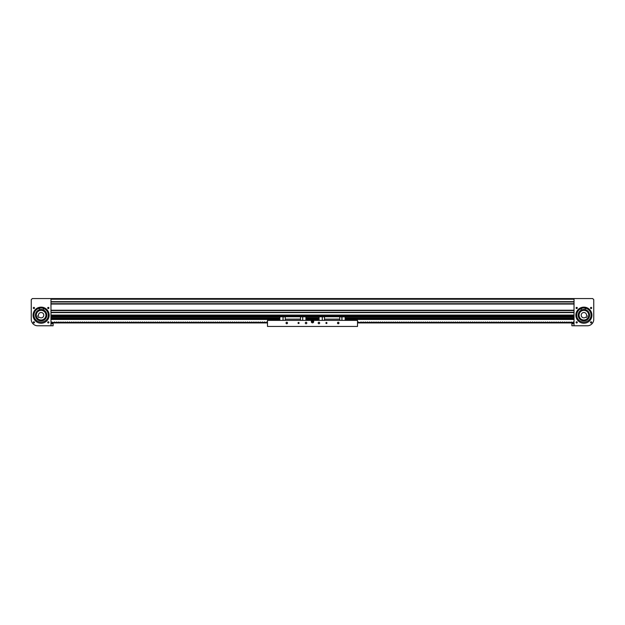<?xml version="1.0" encoding="UTF-8"?>
<svg xmlns="http://www.w3.org/2000/svg" width="625" height="625" viewBox="0 0 625 625"><rect width="100%" height="100%" fill="white"/><g stroke="black" fill="none" stroke-linecap="round" stroke-linejoin="round"><path stroke-width="0.94" d="M573.492 316.305L573.492 315.719L574.031 315.719L50.969 315.719L51.508 315.719L51.508 316.305L573.492 316.305L573.492 318.492L345.789 318.492M574.031 298.562L50.969 298.562L50.969 325.789L37.68 325.789A6.43 6.43 0 0 1 31.25 319.359L31.25 299.641L32.32 298.562L574.031 298.562L50.969 298.562L574.031 298.562L50.969 298.562L574.031 298.562L574.031 325.789L587.32 325.789A6.43 6.43 0 0 0 593.75 319.359L593.75 299.641L592.68 298.562L574.031 298.562M574.031 301.984L50.969 301.984L574.031 301.984M574.031 303.719L50.969 303.719L574.031 303.719M574.031 310.562L50.969 310.562L574.031 310.562M574.031 312.297L50.969 312.297L574.031 312.297M33.312 307.977A0.602 0.602 0 0 1 33.914 307.383A0.602 0.602 0 0 1 34.508 307.977A0.602 0.602 0 0 1 33.914 308.578A0.602 0.602 0 0 1 33.312 307.977M33.312 322.383A0.602 0.602 0 0 1 33.914 321.781A0.602 0.602 0 0 1 34.508 322.383A0.602 0.602 0 0 1 33.914 322.977A0.602 0.602 0 0 1 33.312 322.383M48.914 307.977L47.711 307.977A0.602 0.602 0 0 1 48.312 307.383A0.602 0.602 0 0 1 48.914 307.977A0.602 0.602 0 0 1 48.312 308.578A0.602 0.602 0 0 1 47.711 307.977L47.758 307.742M48.25 307.383L48.648 307.484M48.898 322.508L48.078 321.828M47.711 322.383L48.914 322.383A0.602 0.602 0 0 1 48.312 322.977A0.602 0.602 0 0 1 47.711 322.383A0.602 0.602 0 0 1 48.312 321.781A0.602 0.602 0 0 1 48.914 322.383L47.711 322.383L48.867 322.148M43.109 308.281A7.18 7.18 0 0 0 39.859 308.109A0.672 0.672 0 0 1 38.602 308.414A0.508 0.508 0 0 0 37.945 308.211A7.32 7.32 0 0 0 40.742 322.117A7.32 7.32 0 0 0 45.008 308.594A0.508 0.508 0 0 0 44.328 308.719A0.672 0.672 0 0 1 43.141 308.133L43.336 307.453A8.039 8.039 0 0 0 39.727 307.258A8.039 8.039 0 0 1 41.109 307.141L41.242 307.141M33.07 315.18A8.039 8.039 0 0 1 41.109 307.141A8.039 8.039 0 0 1 49.148 315.18A8.039 8.039 0 0 1 41.109 323.219A8.039 8.039 0 0 1 33.07 315.18M47.977 308.477L47.711 307.977M42.273 317.594A2.68 2.68 0 0 0 43.523 314.016A2.68 2.68 0 0 0 38.453 315.508L37.688 315.875L38.43 317.422L39.195 317.055A2.68 2.68 0 0 0 42.273 317.594M36.32 314.633A4.82 4.82 0 0 0 40.562 319.969A4.82 4.82 0 0 1 39.016 310.836A4.82 4.82 0 0 0 36.766 317.273A4.82 4.82 0 0 0 43.203 319.523A4.82 4.82 0 0 0 45.453 313.086A4.82 4.82 0 0 0 39.016 310.836A4.82 4.82 0 0 1 41.656 310.391M36.383 316.148A4.82 4.82 0 0 0 42.078 319.906A4.82 4.82 0 0 0 45.836 314.211A4.82 4.82 0 0 0 40.141 310.453A4.82 4.82 0 0 0 36.383 316.148A4.82 4.82 0 0 1 40.141 310.453A4.82 4.82 0 0 1 45.836 314.211M46.68 314.039A5.68 5.68 0 0 1 42.25 320.742A5.68 5.68 0 0 1 35.547 316.32A5.68 5.68 0 0 1 39.969 309.617A5.68 5.68 0 0 1 46.68 314.039L46.453 313.242L46.68 314.039A5.68 5.68 0 0 0 46.453 313.242M38.617 308.445A7.18 7.18 0 0 0 34.258 317.328M47.695 318.047A7.18 7.18 0 0 0 44.305 308.75M46.234 310.148L46.719 310.695M43.031 308.258L43.727 308.492M34.195 313.258L34.422 312.562M35.773 317.117L35.547 316.32M37.453 319.531L36.352 318.289M43.047 320.516L41.422 320.852A5.68 5.68 0 0 1 40.117 320.773L39.312 320.57M46.641 316.484L46.5 316.977M48.031 317.102L47.797 317.797M39.172 309.844L40.797 309.508M35.516 314.188L36.039 312.617M42.797 309.758A5.68 5.68 0 0 1 43.383 309.977M38.219 310.289L38.844 309.969M44 320.07L43.375 320.391M46.789 315.312L46.758 315.82M46 312.289L46.32 312.914M44.062 310.328L44.492 310.617M38.914 308.055L39.453 308.086L38.914 308.055M43.523 308.305L44.055 308.336L43.523 308.305M43.336 307.453A8.039 8.039 0 0 0 39.727 307.258L39.852 307.953A0.672 0.672 0 0 1 39.859 308.109M53.117 325.68L53.117 323.758M591.688 307.977A0.602 0.602 0 0 0 591.086 307.383A0.602 0.602 0 0 0 590.492 307.977A0.602 0.602 0 0 0 591.086 308.578A0.602 0.602 0 0 0 591.688 307.977M591.688 322.383A0.602 0.602 0 0 0 591.086 321.781A0.602 0.602 0 0 0 590.492 322.383A0.602 0.602 0 0 0 591.086 322.977A0.602 0.602 0 0 0 591.688 322.383M576.086 307.977L577.289 307.977A0.602 0.602 0 0 0 576.688 307.383A0.602 0.602 0 0 0 576.086 307.977A0.602 0.602 0 0 0 576.688 308.578A0.602 0.602 0 0 0 577.289 307.977L577.242 307.742M576.75 307.383L576.141 307.742M576.266 321.953L576.086 322.383L577.289 322.383L576.086 322.383A0.602 0.602 0 0 0 576.688 322.977A0.602 0.602 0 0 0 577.289 322.383A0.602 0.602 0 0 0 576.688 321.781A0.602 0.602 0 0 0 576.086 322.383L576.133 322.148M577.242 308.211L576.18 308.289M577.133 321.977L576.086 322.383M583.891 307.141L582.867 307.203M591.93 315.18A8.039 8.039 0 0 0 583.891 307.141A8.039 8.039 0 0 0 575.852 315.18A8.039 8.039 0 0 0 583.891 323.219A8.039 8.039 0 0 0 591.93 315.18M582.727 317.594A2.68 2.68 0 0 1 581.477 314.016A2.68 2.68 0 0 1 586.547 315.508L587.312 315.875L586.57 317.422L585.805 317.055A2.68 2.68 0 0 1 582.727 317.594M584.438 319.969A4.82 4.82 0 0 1 581.797 319.523A4.82 4.82 0 0 0 588.234 317.273A4.82 4.82 0 0 0 585.984 310.836A4.82 4.82 0 0 0 579.547 313.086A4.82 4.82 0 0 0 584.438 319.969A4.82 4.82 0 0 0 585.984 310.836M589.305 316.898A5.68 5.68 0 0 0 589.344 316.758A5.68 5.68 0 0 1 588.766 318.086L589.344 316.758M589.406 313.82L589.57 315.258A5.68 5.68 0 0 0 589.406 313.82L589.438 313.953M588.852 312.406A5.68 5.68 0 0 0 587.984 311.242L588.852 312.406M586.797 310.297A5.68 5.68 0 0 0 586.359 310.062M587.719 319.375L587.82 319.281A5.68 5.68 0 0 1 586.664 320.141M583.812 320.859L584.531 320.82A5.68 5.68 0 0 1 578.242 315.828A5.68 5.68 0 0 1 583.242 309.539A5.68 5.68 0 0 1 589.531 314.531A5.68 5.68 0 0 1 584.531 320.82L585.25 320.695A5.68 5.68 0 0 1 585.109 320.727M583.344 310.391A4.82 4.82 0 0 0 579.164 314.211A4.82 4.82 0 0 1 583.344 310.391A4.82 4.82 0 0 0 579.094 315.727A4.82 4.82 0 0 1 583.344 310.391M589.453 316.32L589.266 317.016M578.773 317.648L578.312 316.273M578.32 314.039L578.516 313.344M589.008 312.711L589.461 314.086M590.836 316.992A7.18 7.18 0 0 0 586.047 308.328M584.797 308.055A0.672 0.672 0 0 0 586.07 308.297A0.508 0.508 0 0 1 586.719 308.07A7.32 7.32 0 0 1 584.594 322.086A7.32 7.32 0 0 1 579.68 308.789A0.508 0.508 0 0 1 580.359 308.883A0.672 0.672 0 0 0 581.523 308.242L581.297 307.57A8.039 8.039 0 0 1 582.977 307.195A8.039 8.039 0 0 0 581.297 307.57A8.039 8.039 0 0 1 584.883 307.203L584.797 307.906A0.672 0.672 0 0 0 584.797 308.055A7.18 7.18 0 0 0 581.555 308.391M580.383 308.914A7.18 7.18 0 0 0 577.453 318.367M583.242 309.539L583.969 309.5M582.305 320.633L581.914 320.508M579.789 319.117L578.93 317.953M578.43 313.594L579.008 312.273M585.734 307.961L585.203 308.016L585.734 307.961M581.148 308.43L580.617 308.484L581.148 308.43M571.883 325.68L571.883 323.758M279.211 318.492L51.508 318.492L51.508 316.305M279.852 319.469L51.508 319.469L51.508 318.555L279.211 318.555M306.562 318.555L318.438 318.555M345.789 318.555L573.492 318.555L573.492 319.469L345.148 319.469M305.922 319.469L319.078 319.469M318.438 318.492L306.562 318.492M51.508 318.984L279.211 318.984M573.492 318.984L345.789 318.984M338.977 323.008A0.75 0.75 0 0 0 338.227 322.25A0.75 0.75 0 0 0 337.477 323.008A0.75 0.75 0 0 0 338.227 323.758A0.75 0.75 0 0 0 338.977 323.008M326.969 323.008A0.539 0.539 0 0 0 326.438 322.469A0.539 0.539 0 0 0 325.898 323.008A0.539 0.539 0 0 0 326.438 323.539A0.539 0.539 0 0 0 326.969 323.008M319.68 323.008A0.75 0.75 0 0 0 318.93 322.25A0.75 0.75 0 0 0 318.18 323.008A0.75 0.75 0 0 0 318.93 323.758A0.75 0.75 0 0 0 319.68 323.008M306.82 323.008A0.75 0.75 0 0 0 306.07 322.25A0.75 0.75 0 0 0 305.32 323.008A0.75 0.75 0 0 0 306.07 323.758A0.75 0.75 0 0 0 306.82 323.008M299.102 323.008A0.539 0.539 0 0 0 298.562 322.469A0.539 0.539 0 0 0 298.031 323.008A0.539 0.539 0 0 0 298.562 323.539A0.539 0.539 0 0 0 299.102 323.008M287.523 323.008A0.75 0.75 0 0 0 286.773 322.25A0.75 0.75 0 0 0 286.023 323.008A0.75 0.75 0 0 0 286.773 323.758A0.75 0.75 0 0 0 287.523 323.008M313.68 321.664A1.18 1.18 0 0 0 312.5 320.484A1.18 1.18 0 0 0 311.32 321.664A1.18 1.18 0 0 0 312.5 322.844A1.18 1.18 0 0 0 313.68 321.664M267.484 326.438L357.516 326.438L357.516 320.375L267.484 320.375L267.484 326.438M319.078 318.18L318.438 318.18L318.438 319.359L319.078 319.359M345.148 318.18L345.789 318.18L345.789 319.359L345.148 319.359M341.867 320.375L341.867 316.852L345.148 316.852L345.148 316.422L339.727 316.422L339.727 320.375M341.977 320.375L341.977 316.852M322.359 320.375L322.25 316.742L319.078 316.852L319.078 320.375M322.25 320.375L322.25 316.852M573.492 316.82L345.148 316.82L345.148 320.375M319.078 322.266L319.609 322.68M339.727 316.422L319.078 316.422L319.078 316.852L300.492 316.422L300.492 320.375M339.727 319.156L324.508 319.156L324.508 320.375M338.836 323.43L337.609 323.43M326.758 323.43L326.109 323.43M339.727 319.102L324.508 319.133M339.727 316.742L324.508 316.742L324.508 319.102M324.508 316.852L322.359 316.852M339.727 316.852L341.867 316.852M279.852 318.18L279.211 318.18L279.211 319.359L279.852 319.359M305.922 318.18L306.562 318.18L306.562 319.359L305.922 319.359M302.641 320.375L302.75 316.742L305.922 316.852L305.922 320.375M302.75 320.375L302.75 316.852M283.133 320.375L283.023 316.742L279.852 316.852L279.852 320.375M283.023 320.375L283.023 316.852M305.922 322.266L305.391 322.68M300.492 316.422L279.852 316.422L279.852 316.852L51.508 316.82M300.492 319.156L285.273 319.156L285.273 320.375M298.891 323.43L298.242 323.43M287.391 323.43L286.164 323.43M300.492 319.102L285.273 319.133M300.492 316.742L285.273 316.742L285.273 319.102M285.273 316.852L283.133 316.852M300.492 316.852L302.641 316.852M312.727 322.148A0.539 0.539 0 0 0 312.984 321.438A0.539 0.539 0 0 0 312.273 321.18A0.539 0.539 0 0 0 312.016 321.891A0.539 0.539 0 0 0 312.727 322.148M312.852 322.453L313.359 321.75L312.852 322.453L313.359 321.75L313.008 320.961L312.148 320.875L311.641 321.578L311.992 322.367L312.852 322.453L311.75 321.594L312.938 321.047L312.812 322.352L311.75 321.594L312.938 321.047L312.812 322.352L311.75 321.594L312.938 321.047L312.812 322.352L312.914 321.086L311.789 321.594L312.797 322.312M313.211 321.734L313.008 320.961L312.148 320.875L311.641 321.578L312.086 322.242M313.359 321.75L312.914 321.086M313.008 320.961L312.203 321.016M312.148 320.875L311.789 321.594M311.641 321.578L311.992 322.367M357.516 320.375L347.867 320.375M267.484 320.375L277.133 320.375M357.516 322.938L574.031 322.938M574.031 322.578L573.406 321.977L571.922 322.578L571.258 321.977L569.781 322.578L569.117 321.977L567.633 322.578L566.977 321.977L565.492 322.578L564.828 321.977L563.352 322.578L562.688 321.977L561.203 322.578L560.547 321.977L559.062 322.578L558.398 321.977L556.914 322.578L556.258 321.977L554.773 322.578L554.109 321.977L552.633 322.578L551.969 321.977L550.484 322.578L549.828 321.977L548.344 322.578L547.68 321.977L546.195 322.578L545.539 321.977L544.055 322.578L543.391 321.977L541.914 322.578L541.25 321.977L539.766 322.578L539.109 321.977L537.625 322.578L536.961 321.977L535.477 322.578L534.82 321.977L533.336 322.578L532.672 321.977L531.195 322.578L530.531 321.977L529.047 322.578L528.391 321.977L526.906 322.578L526.242 321.977L524.758 322.578L524.102 321.977L522.617 322.578L521.961 321.977L520.477 322.578L519.812 321.977L518.328 322.578L517.672 321.977L516.188 322.578L515.523 321.977L514.047 322.578L513.383 321.977L511.898 322.578L511.242 321.977L509.758 322.578L509.094 321.977L507.609 322.578L506.953 321.977L505.469 322.578L504.805 321.977L503.328 322.578L502.664 321.977L501.18 322.578L500.523 321.977L499.039 322.578L498.375 321.977L496.891 322.578L496.234 321.977L494.75 322.578L494.086 321.977L492.609 322.578L491.945 321.977L490.461 322.578L489.805 321.977L488.32 322.578L487.656 321.977L486.172 322.578L485.516 321.977L484.031 322.578L483.367 321.977L481.891 322.578L481.227 321.977L479.742 322.578L479.086 321.977L477.602 322.578L476.938 321.977L475.461 322.578L474.797 321.977L473.312 322.578L472.656 321.977L471.172 322.578L470.508 321.977L469.023 322.578L468.367 321.977L466.883 322.578L466.219 321.977L464.742 322.578L464.078 321.977L462.594 322.578L461.938 321.977L460.453 322.578L459.789 321.977L458.305 322.578L457.648 321.977L456.164 322.578L455.5 321.977L454.023 322.578L453.359 321.977L451.875 322.578L451.219 321.977L449.734 322.578L449.07 321.977L447.586 322.578L446.93 321.977L445.445 322.578L444.781 321.977L443.305 322.578L442.641 321.977L441.156 322.578L440.5 321.977L439.016 322.578L438.352 321.977L436.867 322.578L436.211 321.977L434.727 322.578L434.07 321.977L432.586 322.578L431.922 321.977L430.438 322.578L429.781 321.977L428.297 322.578L427.633 321.977L426.156 322.578L425.492 321.977L424.008 322.578L423.352 321.977L421.867 322.578L421.203 321.977L419.719 322.578L419.062 321.977L417.578 322.578L416.914 321.977L415.438 322.578L414.773 321.977L413.289 322.578L412.633 321.977L411.148 322.578L410.484 321.977L409 322.578L408.344 321.977L406.859 322.578L406.195 321.977L404.719 322.578L404.055 321.977L402.57 322.578L401.914 321.977L400.43 322.578L399.766 321.977L398.281 322.578L397.625 321.977L396.141 322.578L395.477 321.977L394 322.578L393.336 321.977L391.852 322.578L391.195 321.977L389.711 322.578L389.047 321.977L387.57 322.578L386.906 321.977L385.422 322.578L384.766 321.977L383.281 322.578L382.617 321.977L381.133 322.578L380.477 321.977L378.992 322.578L378.328 321.977L376.852 322.578L376.188 321.977L374.703 322.578L374.047 321.977L372.562 322.578L371.898 321.977L370.414 322.578L369.758 321.977L368.273 322.578L367.609 321.977L366.133 322.578L365.469 321.977L363.984 322.578L363.328 321.977L361.844 322.578L361.18 321.977L359.695 322.578L358.141 321.977L357.516 322.578M267.484 322.578L266.859 321.977L265.375 322.578L264.719 321.977L263.234 322.578L262.57 321.977L261.086 322.578L260.43 321.977L258.945 322.578L258.289 321.977L256.805 322.578L256.141 321.977L254.656 322.578L254 321.977L252.516 322.578L251.852 321.977L250.375 322.578L249.711 321.977L248.227 322.578L247.57 321.977L246.086 322.578L245.422 321.977L243.938 322.578L243.281 321.977L241.797 322.578L241.133 321.977L239.656 322.578L238.992 321.977L237.508 322.578L236.852 321.977L235.367 322.578L234.703 321.977L233.219 322.578L232.562 321.977L231.078 322.578L230.414 321.977L228.938 322.578L228.273 321.977L226.789 322.578L226.133 321.977L224.648 322.578L223.984 321.977L222.5 322.578L221.844 321.977L220.359 322.578L219.695 321.977L218.219 322.578L217.555 321.977L216.07 322.578L215.414 321.977L213.93 322.578L213.266 321.977L211.789 322.578L211.125 321.977L209.641 322.578L208.984 321.977L207.5 322.578L206.836 321.977L205.352 322.578L204.695 321.977L203.211 322.578L202.547 321.977L201.07 322.578L200.406 321.977L198.922 322.578L198.266 321.977L196.781 322.578L196.117 321.977L194.633 322.578L193.977 321.977L192.492 322.578L191.828 321.977L190.352 322.578L189.688 321.977L188.203 322.578L187.547 321.977L186.062 322.578L185.398 321.977L183.914 322.578L183.258 321.977L181.773 322.578L181.109 321.977L179.633 322.578L178.969 321.977L177.484 322.578L176.828 321.977L175.344 322.578L174.68 321.977L173.195 322.578L172.539 321.977L171.055 322.578L170.398 321.977L168.914 322.578L168.25 321.977L166.766 322.578L166.109 321.977L164.625 322.578L163.961 321.977L162.484 322.578L161.82 321.977L160.336 322.578L159.68 321.977L158.195 322.578L157.531 321.977L156.047 322.578L155.391 321.977L153.906 322.578L153.242 321.977L151.766 322.578L151.102 321.977L149.617 322.578L148.961 321.977L147.477 322.578L146.812 321.977L145.328 322.578L144.672 321.977L143.188 322.578L142.523 321.977L141.047 322.578L140.383 321.977L138.898 322.578L138.242 321.977L136.758 322.578L136.094 321.977L134.609 322.578L133.953 321.977L132.469 322.578L131.805 321.977L130.328 322.578L129.664 321.977L128.18 322.578L127.523 321.977L126.039 322.578L125.375 321.977L123.898 322.578L123.234 321.977L121.75 322.578L121.094 321.977L119.609 322.578L118.945 321.977L117.461 322.578L116.805 321.977L115.32 322.578L114.656 321.977L113.18 322.578L112.516 321.977L111.031 322.578L110.375 321.977L108.891 322.578L108.227 321.977L106.742 322.578L106.086 321.977L104.602 322.578L103.938 321.977L102.461 322.578L101.797 321.977L100.312 322.578L99.656 321.977L98.172 322.578L97.508 321.977L96.023 322.578L95.367 321.977L93.883 322.578L93.219 321.977L91.742 322.578L91.078 321.977L89.594 322.578L88.938 321.977L87.453 322.578L86.789 321.977L85.305 322.578L84.648 321.977L83.164 322.578L82.508 321.977L81.023 322.578L80.359 321.977L78.875 322.578L78.219 321.977L76.734 322.578L76.07 321.977L74.594 322.578L73.93 321.977L72.445 322.578L71.789 321.977L70.305 322.578L69.641 321.977L68.156 322.578L67.5 321.977L66.016 322.578L65.352 321.977L63.875 322.578L63.211 321.977L61.727 322.578L61.07 321.977L59.586 322.578L58.922 321.977L57.438 322.578L56.781 321.977L55.297 322.578L54.633 321.977L53.156 322.578L51.594 321.977L50.969 322.578M267.484 322.938L50.969 322.938M574.031 299.211L50.969 299.211M574.031 301.664L50.969 301.664M574.031 304.047L50.969 304.047M574.031 310.242L50.969 310.242M574.031 312.617L50.969 312.617M574.031 315.07L50.969 315.07M46.047 314.172A5.039 5.039 0 0 1 42.117 320.117A5.039 5.039 0 0 1 36.172 316.188A5.039 5.039 0 0 1 40.102 310.242A5.039 5.039 0 0 1 46.047 314.172M35.758 316.273A5.469 5.469 0 0 0 42.203 320.531A5.469 5.469 0 0 0 46.469 314.086A5.469 5.469 0 0 0 40.016 309.82A5.469 5.469 0 0 0 35.758 316.273M44.469 308.594A7.398 7.398 0 0 1 48.398 313.922M43.273 307.664A7.828 7.828 0 0 0 39.766 307.469M34 313.156A7.398 7.398 0 0 1 38.477 308.273M38.922 308.117A7.398 7.398 0 0 1 39.438 307.977M39.836 307.891A7.398 7.398 0 0 1 43.156 308.07M43.547 308.195A7.398 7.398 0 0 1 44.047 308.391M584.508 320.609A5.469 5.469 0 0 0 589.32 314.562A5.469 5.469 0 0 0 583.266 309.75A5.469 5.469 0 0 0 578.461 315.797A5.469 5.469 0 0 0 584.508 320.609M583.32 310.172A5.039 5.039 0 0 1 588.891 314.609A5.039 5.039 0 0 1 584.461 320.188A5.039 5.039 0 0 1 578.883 315.75A5.039 5.039 0 0 1 583.32 310.172M581.5 308.18A7.398 7.398 0 0 1 584.805 307.844M585.211 307.906A7.398 7.398 0 0 1 585.734 308.016M586.188 308.148A7.398 7.398 0 0 1 590.898 312.812M584.859 307.414A7.828 7.828 0 0 0 581.359 307.773M576.547 314.281A7.398 7.398 0 0 1 580.211 308.766M580.625 308.539A7.398 7.398 0 0 1 581.117 308.32M582.977 307.195A8.039 8.039 0 0 0 581.297 307.57M573.492 318.102L345.148 318.102M319.078 318.102L305.922 318.102M279.852 318.102L51.508 318.102M573.492 317.969L345.148 317.969M319.078 317.969L305.922 317.969M279.852 317.969L51.508 317.969M573.492 316.227L51.508 316.227M51.508 316.898L279.852 316.898M305.922 316.898L319.078 316.898M345.148 316.898L573.492 316.898M573.492 317.898L345.148 317.898M319.078 317.898L305.922 317.898M279.852 317.898L51.508 317.898M51.508 318.133L279.852 318.133M305.922 318.133L319.078 318.133M345.148 318.133L573.492 318.133M51.508 319.047L279.211 319.047M306.562 319.047L318.438 319.047M345.789 319.047L573.492 319.047M573.492 319.414L345.148 319.414M319.078 319.414L305.922 319.414M279.852 319.414L51.508 319.414M318.438 318.984L306.562 318.984M50.969 325.758L53.117 325.758M50.969 323.68L53.117 323.68M574.031 325.758L571.883 325.758M574.031 323.68L571.883 323.68"/></g></svg>
